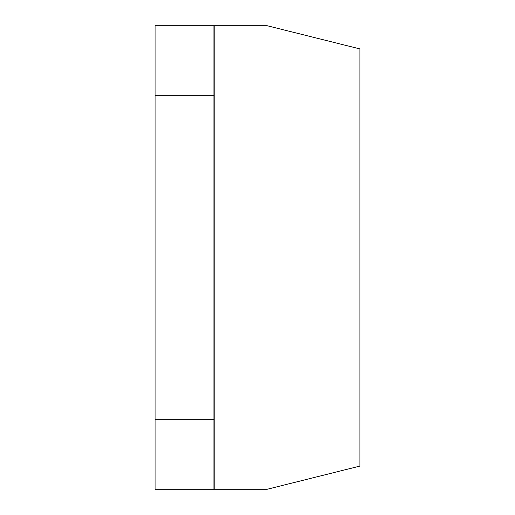 <?xml version="1.0" encoding="UTF-8"?>
<svg xmlns="http://www.w3.org/2000/svg" width="515" height="515" viewBox="0 0 515 515"><rect width="100%" height="100%" fill="white"/><g stroke="black" fill="none" stroke-linecap="round" stroke-linejoin="round"><path stroke-width="0.77" d="M213.931 489.25L213.931 25.75L155.067 25.75L155.067 489.25L267.234 489.25L359.934 466.075L359.934 48.925L267.234 25.75L214.858 25.75L214.858 489.25M213.931 25.75L214.858 25.75M155.067 419.725L213.931 419.725M155.067 95.275L213.931 95.275"/></g></svg>
